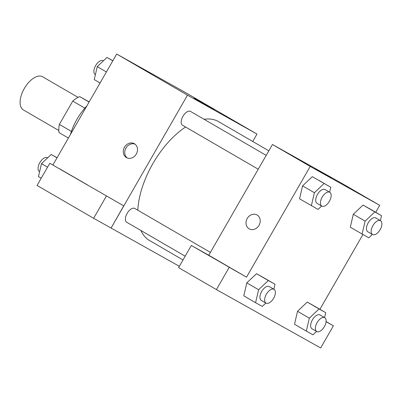 <?xml version="1.0" encoding="UTF-8"?>
<svg xmlns="http://www.w3.org/2000/svg" width="402" height="402" viewBox="0 0 402 402"><rect width="100%" height="100%" fill="white"/><g stroke="black" fill="none" stroke-linecap="round" stroke-linejoin="round"><path stroke-width="0.6" d="M78.073 97.374L42.617 76.787A19.16 9.955 120.1 0 0 24.306 88.495A19.16 9.955 120.1 0 0 23.371 109.927L58.828 130.514M89.088 102.053L79.727 96.616L89.174 101.907M71.42 131.414L59.36 124.409A24.733 12.849 120.1 0 0 59.029 132.61L68.395 138.047M59.36 124.409L72.762 101.103A24.733 12.849 120.1 0 1 79.727 96.616M84.867 108.128L72.762 101.103M86.842 105.962A38.326 19.909 120.1 0 0 76.978 119.258A38.326 19.909 120.1 0 0 70.471 134.434M52.883 165.016L116.691 54.049L186.191 92.957L256.989 134.067L252.732 141.479M194.081 98.264L214.251 109.912L194.081 98.264M179.352 266.28L111.073 228.055L187.493 95.163L116.691 54.049M187.493 95.163L256.989 134.067M126.424 157.564A7.985 6.824 119.2 0 1 124.474 147.268A7.985 6.824 119.2 0 1 134.303 143.68A7.985 6.824 119.2 0 1 136.353 153.976A7.985 6.824 119.2 0 1 126.504 157.609A7.985 6.824 119.2 0 1 126.424 157.564M123.736 205.864L49.798 163.287L123.736 205.864L111.073 228.055M135.002 144.137A7.985 6.824 -60.8 0 0 125.911 148.127A7.985 6.824 -60.8 0 0 127.263 157.966M59.662 168.84L87.872 185.131L59.662 168.84M106.359 196.136L93.626 218.286L110.997 228.009M49.798 163.287L37.059 185.438L93.626 218.286M266.199 155.368L190.568 111.449A7.985 4.146 120.1 0 0 182.97 116.273A7.985 4.146 120.1 0 0 182.548 125.258L258.24 169.212M210.412 252.381L134.781 208.462A7.985 4.146 120.1 0 0 127.153 213.341A7.985 4.146 120.1 0 0 126.761 222.271L185.161 256.18M268.812 150.815L218.547 121.625A68.732 35.708 120.1 0 0 204.075 119.293M185.578 127.017A68.732 35.708 120.1 0 0 152.876 163.619A68.732 35.708 120.1 0 0 137.801 210.216M140.901 230.482A68.732 35.708 120.1 0 0 149.519 240.496L182.995 259.938M208.769 255.24L191.317 245.471L246.526 277.164L208.769 255.24L272.45 144.494L341.946 183.402L379.709 205.332L375.704 212.291M191.317 245.471L178.583 267.616L216.417 289.591L320.665 347.951L333.399 325.801L326.077 321.7M210.703 256.541L238.909 272.837L210.703 256.541M229.155 267.441L216.417 289.591M326.092 321.56L333.399 325.801M319.047 308.937L307.249 302.083L313.937 305.827L307.249 302.083L297.535 311.289L294.51 324.233L297.535 311.289L309.334 318.138L319.047 308.937L325.736 312.681L324.58 317.62M372.363 234.426L368.785 237.818L350.298 227.22L353.308 214.276M362.096 234.075L365.122 221.125L374.835 211.924L363.031 205.07L369.719 208.814L363.031 205.07L353.323 214.276L350.298 227.22M321.63 206.02L318.052 209.412L299.565 198.819L302.575 185.875L312.299 176.669L330.786 187.267L329.635 192.201M268.315 280.531L256.516 273.682L263.204 277.425L256.516 273.682L246.803 282.882L243.778 295.832L246.803 282.882L258.602 289.736L268.315 280.531L275.003 284.279L273.847 289.214M362.916 234.532L319.922 309.304M246.526 277.164L310.208 166.423L379.709 205.332M331.771 178.101L315.188 168.649L331.771 178.101M310.208 166.423L272.45 144.494M257.024 214.939A7.985 6.824 -60.8 0 0 247.195 218.527A7.985 6.824 -60.8 0 0 249.145 228.828A7.985 6.824 119.2 0 1 247.195 218.527A7.985 6.824 119.2 0 1 257.019 214.939A7.985 6.824 119.2 0 1 259.074 225.236A7.985 6.824 119.2 0 1 249.22 228.874A7.985 6.824 119.2 0 1 249.139 228.828A7.985 6.824 -60.8 0 0 249.22 228.874M311.364 205.668L314.389 192.724L324.097 183.518M329.806 192.302L325.082 189.563A7.985 4.146 120.1 0 0 317.454 194.442A7.985 4.146 120.1 0 0 317.067 203.372L321.786 206.11A7.985 4.146 120.1 0 0 329.384 201.291A7.985 4.146 120.1 0 0 329.806 192.302A7.985 4.146 120.1 0 0 322.173 197.181A7.985 4.146 120.1 0 0 321.786 206.11M299.565 198.819L302.585 185.87L314.389 192.724M330.786 187.267L318.987 180.413M374.835 211.924L381.518 215.668L380.367 220.608M380.538 220.708L375.82 217.964A7.985 4.146 120.1 0 0 368.187 222.844A7.985 4.146 120.1 0 0 367.8 231.773L372.518 234.517A7.985 4.146 120.1 0 0 380.116 229.693A7.985 4.146 120.1 0 0 380.538 220.708A7.985 4.146 120.1 0 0 372.91 225.582A7.985 4.146 120.1 0 0 372.518 234.517M365.122 221.125L353.323 214.276M381.518 215.668L369.719 208.814M265.843 303.033L262.265 306.424L255.577 302.681L258.602 289.736M274.018 289.314L269.3 286.576A7.985 4.146 120.1 0 0 261.672 291.455A7.985 4.146 120.1 0 0 261.28 300.384L265.998 303.123A7.985 4.146 120.1 0 0 273.596 298.304A7.985 4.146 120.1 0 0 274.018 289.314A7.985 4.146 120.1 0 0 266.39 294.194A7.985 4.146 120.1 0 0 265.998 303.123M255.577 302.681L243.778 295.832M275.003 284.279L263.204 277.425M316.58 331.439L312.997 334.831L306.314 331.087L309.334 318.138M324.756 317.721L320.032 314.977A7.985 4.146 120.1 0 0 312.404 319.856A7.985 4.146 120.1 0 0 312.012 328.786L316.736 331.529A7.985 4.146 120.1 0 0 324.329 326.705A7.985 4.146 120.1 0 0 324.756 317.721A7.985 4.146 120.1 0 0 317.123 322.595A7.985 4.146 120.1 0 0 316.736 331.529M306.314 331.087L294.51 324.233M325.736 312.681L313.937 305.827M100.063 82.968L94.249 79.591L97.269 66.647L106.982 57.446L112.851 60.727M106.399 71.948L97.269 66.647M112.796 60.823L106.982 57.446M103.404 60.838L103.249 60.747A7.985 4.146 120.1 0 0 95.621 65.621A7.985 4.146 120.1 0 0 95.229 74.556L95.4 74.651M41.22 178.207L38.461 176.604L41.486 163.659L51.2 154.458L57.069 157.74M47.557 167.182L41.486 163.659M57.014 157.835L51.2 154.458M47.622 157.845L47.466 157.755A7.985 4.146 120.1 0 0 39.833 162.634A7.985 4.146 120.1 0 0 39.446 171.569L39.617 171.664"/></g></svg>
